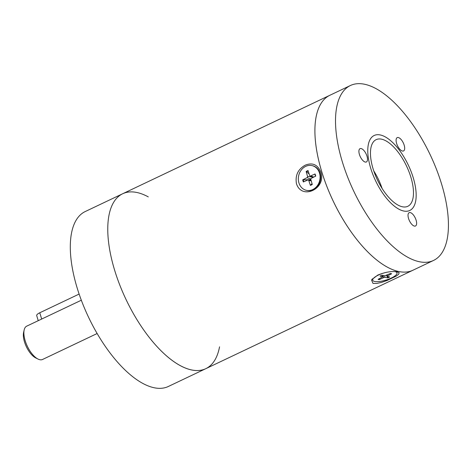 <?xml version="1.0" encoding="UTF-8"?>
<svg xmlns="http://www.w3.org/2000/svg" width="472" height="472" viewBox="0 0 472 472"><rect width="100%" height="100%" fill="white"/><g stroke="black" fill="none" stroke-linecap="round" stroke-linejoin="round"><path stroke-width="0.71" d="M81.326 300.227L26.709 326.152A18.443 8.065 -115.4 0 0 24.166 329.934A18.443 8.065 -115.4 0 0 27.341 346.277A18.443 8.065 -115.4 0 0 38.002 359.056A18.443 8.065 -115.4 0 0 39.754 359.693A18.443 8.065 -115.4 0 0 42.545 359.475L97.155 333.515M38.002 359.056L35.707 357.912A16.137 7.056 -115.4 0 1 26.379 346.731A16.137 7.056 -115.4 0 1 23.6 332.435L24.166 329.934M38.244 320.671L36.698 315.579A6.915 2.018 -16.9 0 1 39.766 312.771L79.125 294.068M148.291 196.889A96.837 42.332 64.6 0 0 122.661 193.756A96.837 42.332 64.6 0 0 119.681 284.769A96.837 42.332 64.6 0 0 191.154 369.847A96.837 42.332 64.6 0 0 205.792 368.679A96.837 42.332 64.6 0 0 219.551 346.826M153.695 387.648A96.837 42.332 -115.4 0 1 82.222 302.576A96.837 42.332 -115.4 0 1 85.202 211.556L122.661 193.756A96.837 42.332 -115.4 0 0 114.584 270.055A96.837 42.332 -115.4 0 0 205.792 368.679L168.339 386.479A96.837 42.332 -115.4 0 1 153.695 387.648M305.248 165.17C312.488 162.291 317.668 164.586 320.783 172.056C326.742 188.653 301.714 200.523 296.44 183.626C295.094 175.324 298.033 169.171 305.248 165.17M377.742 275.093C385.394 272.031 391.931 270.946 397.359 271.842L399.153 272.81L398.628 274.309L396.102 276.185L387.087 280.468L381.789 282.315L376.803 283.436L373.01 283.418L371.493 279.908L377.742 275.093M433.538 260.444A96.837 42.332 64.6 0 0 436.517 169.424A96.837 42.332 64.6 0 0 365.039 84.352A96.837 42.332 64.6 0 0 350.401 85.52A96.837 42.332 64.6 0 0 353.734 191.154A96.837 42.332 64.6 0 0 433.538 260.444L412.935 270.232A96.837 42.332 -115.4 0 1 321.721 171.607A96.837 42.332 -115.4 0 1 329.798 95.309L122.661 193.756M391.194 273.695L391.618 273.772A7.67 2.236 163.1 0 0 390.415 273.5L384.745 275.813L381.925 275.235A7.67 2.236 163.1 0 0 380.025 276.138L382.674 276.793L382.355 275.323M379.612 278.622L379.305 279.625L383.689 277.577L382.951 275.447M383.689 277.577L384.975 277.312L387.795 277.89L386.468 275.341M379.305 279.625A7.67 2.236 163.1 0 1 378.101 279.353L382.674 276.793M391.618 273.772L386.916 276.244L389.695 276.981A7.67 2.236 163.1 0 1 387.795 277.89M394.439 271.542A12.679 3.699 -16.9 0 1 396.993 272.875A12.679 3.699 -16.9 0 1 388.757 279.135A12.679 3.699 -16.9 0 1 374.561 281.459A12.679 3.699 -16.9 0 1 372.727 280.25L372.408 279.206A12.679 3.699 -16.9 0 1 372.367 278.769M396.633 271.713A12.679 3.699 -16.9 0 1 396.675 271.837L396.993 272.875M372.727 280.25A12.679 3.699 -16.9 0 1 386.45 272.309M309.148 173.956L306.151 171.489L307.549 176.41A0.991 0.844 -77.3 0 1 307.03 177.673L302.729 179.832L310.293 179.684A3.469 2.95 102.7 0 0 310.369 180.062M302.729 179.832A7.67 6.525 -77.3 0 0 303.378 181.974L307.744 180.009A0.991 0.844 -77.3 0 1 308.8 180.522L310.369 185.366L312.033 183.637M315.337 175.602L315.042 173.979L310.682 175.938L313.786 177.077M315.042 173.979A7.67 6.525 -77.3 0 1 315.691 176.121L311.39 178.274A0.991 0.844 -77.3 0 0 310.871 179.537L310.293 179.684M312.358 176.882L312.706 177.614M306.151 171.489A7.67 6.525 -77.3 0 1 308.057 170.587L309.62 175.425A0.991 0.844 -77.3 0 0 310.682 175.938M310.369 185.366A7.67 6.525 -77.3 0 0 312.269 184.458L310.871 179.537M311.992 165.601L312.576 165.731A12.679 10.791 102.7 0 1 320.677 176.788A12.679 10.791 102.7 0 1 313.319 189.714A12.679 10.791 102.7 0 1 307.012 190.476L306.428 190.346A12.679 10.791 102.7 0 1 298.688 175.608A12.679 10.791 102.7 0 1 311.992 165.601A12.679 10.791 102.7 0 1 320.093 176.652A12.679 10.791 102.7 0 1 312.735 189.579A12.679 10.791 102.7 0 1 306.428 190.346M366.98 156.167A7.381 3.227 -115.4 0 1 366.366 161.979A7.381 3.227 -115.4 0 1 360.289 156.704A7.381 3.227 -115.4 0 1 360.036 148.656A7.381 3.227 -115.4 0 1 366.98 156.167M404.168 145.14A7.381 3.227 -115.4 0 1 403.548 150.951A7.381 3.227 -115.4 0 1 397.471 145.671A7.381 3.227 -115.4 0 1 397.217 137.623A7.381 3.227 -115.4 0 1 404.168 145.14M416.109 220.188A7.381 3.227 -115.4 0 1 415.49 225.999A7.381 3.227 -115.4 0 1 409.413 220.719A7.381 3.227 -115.4 0 1 409.159 212.671A7.381 3.227 -115.4 0 1 416.109 220.188M413.248 177.767A41.501 18.142 -115.4 0 1 409.784 210.465A41.501 18.142 -115.4 0 1 375.582 180.77A41.501 18.142 -115.4 0 1 374.154 135.499A41.501 18.142 -115.4 0 1 413.248 177.767M205.792 368.679L412.935 270.232A96.837 42.332 -115.4 0 1 333.132 200.942A96.837 42.332 -115.4 0 1 329.798 95.309L350.401 85.52M403.507 210.966A41.501 18.142 -115.4 0 1 372.88 174.504A41.501 18.142 -115.4 0 1 374.154 135.499A41.501 18.142 -115.4 0 1 408.357 165.194A41.501 18.142 -115.4 0 1 409.784 210.465A41.501 18.142 -115.4 0 1 403.507 210.966M373.73 170.84A36.893 16.125 -115.4 0 1 382.113 188.475M402.227 206.742A36.893 16.125 -115.4 0 1 374.998 174.333A36.893 16.125 -115.4 0 1 376.137 139.659A36.893 16.125 -115.4 0 1 406.534 166.055A36.893 16.125 -115.4 0 1 407.802 206.299A36.893 16.125 -115.4 0 1 402.227 206.742M41.684 319.066L39.766 312.771M379.565 279.217A7.245 2.112 -16.9 0 1 378.692 279.07M389.134 276.846A7.245 2.112 -16.9 0 1 387.518 277.595M384.975 277.312L384.639 275.79M387.335 275.843L387.064 275.064M303.826 181.773A7.245 6.165 102.7 0 1 303.213 179.708M312.187 184.168A7.245 6.165 102.7 0 1 310.393 185M314.836 174.186A7.245 6.165 102.7 0 1 315.143 174.923A7.245 6.165 102.7 0 1 315.467 176.233M306.416 171.902A7.245 6.165 102.7 0 1 308.198 171.035M308.8 180.522L311.249 180.859M307.549 176.41L312.493 177.118M307.03 177.673L310.847 179.053M380.107 276.126L381.984 275.235M390.232 273.536L391.306 273.772M382.81 276.893L382.491 275.353M386.916 276.244L386.538 275.312M315.143 174.923L315.479 176.292M308.098 179.938L311.03 180.097M310.092 175.956L313.355 177.289"/></g></svg>
